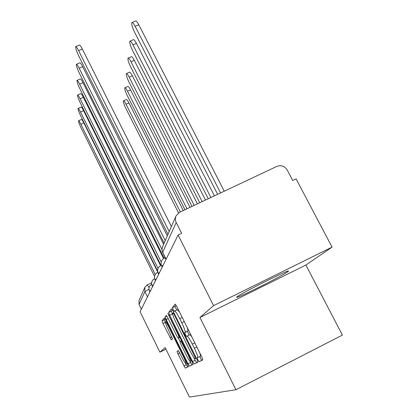 <?xml version="1.0" encoding="UTF-8"?>
<svg xmlns="http://www.w3.org/2000/svg" width="418" height="418" viewBox="0 0 418 418"><rect width="100%" height="100%" fill="white"/><g stroke="black" fill="none" stroke-linecap="round" stroke-linejoin="round"><path stroke-width="0.63" d="M197.881 359.867L199.052 361.659L202.808 359.898L201.779 356.904L176.814 306.556L175.194 304.116L172.362 307.716L174.196 311.473L174.646 310.976C175.518 311.185 177.216 313.761 179.735 318.699L181.757 322.785C184.322 328.135 185.446 331.317 185.122 332.331L184.714 332.676L185.44 334.734L186.574 336.459L187.055 336.098C187.975 336.365 189.73 339.035 192.327 344.124L194.37 348.241C196.946 353.623 198.038 356.747 197.641 357.615L197.176 357.85L197.881 359.867M199.621 352.557C200.436 354.777 200.682 356.005 200.363 356.24L199.888 356.486L200.588 358.508L201.769 360.295L202.855 359.783M176.051 305.156L175.064 306.389L176.683 309.973M187.013 327.127C187.844 329.384 188.121 330.669 187.844 330.983L187.426 331.333L189.161 335.048M287.783 271.747L288.477 271.099C290.129 268.769 240.632 293.525 237.016 296.848L236.635 297.282C236.16 298.985 282.082 276.052 287.783 271.747M177.044 351.392L177.969 353.921L185.273 368.127L188.455 366.633L187.52 364.041L165.821 320.01L164.431 317.837L162.032 320.893L162.989 323.48L171.39 339.938L172.535 338.914L168.02 329.081C166.056 324.969 165.209 322.607 165.476 321.991C166.082 322.179 167.32 324.122 169.191 327.822L183.418 356.695C185.373 360.781 186.203 363.09 185.905 363.629C185.247 363.367 183.957 361.335 182.034 357.531L178.267 350.53L177.044 351.392L178.465 350.681M185.644 363.503L187.651 366.931L185.273 368.127L188.487 366.539M199.919 317.481L305.903 265.038L332.059 247.132L213.572 305.642L199.919 317.481L235.956 389.722L189.453 397.1L165.178 347.609L159.895 352.196L140.087 311.708L178.12 235.02L181.637 233.343L176.187 222.501L162.659 252.352L166.061 259.327M213.572 305.642L178.12 235.02M192.541 361.523L194.124 363.974L197.939 362.187L196.935 359.328L173.083 311.123L171.542 308.771L168.668 312.424L169.698 315.271L192.541 361.523L195.128 360.227L196.716 362.667L197.98 362.077M192.98 364.512L189.511 366.142L188.006 363.796L166.197 319.556L165.204 316.844L166.317 315.438L167.743 317.659L176.736 335.879L178.209 338.178L179.092 337.436L178.099 334.672L167.89 313.427L192.014 361.789L192.98 364.512M332.059 247.132L296.08 178.867L292.72 180.466L287.197 169.959C284.632 166.056 281.204 164.859 276.915 166.374L179.698 212.219L176.082 215.819C175.095 218.039 175.132 220.265 176.187 222.501M305.903 265.038L342.399 335.095L235.956 389.722M159.895 352.196L165.951 349.182M141.341 309.174L139.042 304.471L139.011 300.594L144.706 287.574M192.102 337.383C190.932 335.565 190.159 334.687 189.777 334.745L187.06 336.098L189.777 334.745M179.557 312.084L177.331 309.66M172.357 309.775L171.255 311.154L173.099 315.668M193.706 357.348L195.128 360.227M195.713 358.602L174.17 314.472L173.089 312.821L172.707 313.275C172.472 314.367 173.58 317.471 176.035 322.581L190.044 350.921C192.567 355.885 194.286 358.529 195.211 358.853L195.243 358.843M196.716 362.667L194.135 363.968L196.716 362.667M193.017 364.407L189.511 366.142L191.982 364.893L189.641 360.854M180.121 341.563L178.402 338.084M186.12 354.908C188.137 358.879 189.495 361 190.206 361.262C190.54 360.692 189.683 358.273 187.635 353.994L180.858 340.983L179.965 341.689L180.942 344.406L186.12 354.908M165.162 318.777L164.399 319.723L165.392 322.403M220.589 192.938L135.129 26.313C133.645 23.512 132.574 22.243 131.916 22.515C131.341 23.988 132.187 27.144 134.465 31.982L217.632 194.333M132.067 22.452L135.526 20.963C136.195 20.691 137.271 21.95 138.76 24.751L224.262 191.209M75.815 46.591L79.404 45.05C79.88 44.857 80.852 46.184 82.315 49.031L171.375 226.582M169.206 231.541L78.605 50.63C77.142 47.777 76.175 46.45 75.71 46.633C75.444 47.992 76.463 51.111 78.772 56.002L167.994 234.315M210.912 197.5L132.955 44.888C131.529 42.187 130.51 40.943 129.899 41.173C129.381 42.511 130.202 45.463 132.354 50.029L208.242 198.759M130.019 41.121L133.337 39.684C133.959 39.454 134.983 40.687 136.414 43.388L214.408 195.854M202.171 201.622L130.986 61.765C129.606 59.147 128.634 57.935 128.065 58.128C127.6 59.346 128.389 62.12 130.437 66.446L199.747 202.767M128.159 58.086L131.346 56.696C131.926 56.498 132.908 57.71 134.282 60.323L205.499 200.055M76.473 64.288L79.901 62.804C80.35 62.653 81.275 63.944 82.686 66.692L167.304 235.893M165.241 240.616L79.154 68.223C77.748 65.474 76.823 64.173 76.384 64.325C76.154 65.553 77.126 68.474 79.305 73.093L164.143 243.119M77.069 80.355L80.35 78.924C80.773 78.798 81.662 80.063 83.02 82.722L163.621 244.316M161.954 249.431L79.65 84.19C78.297 81.536 77.414 80.266 77.001 80.387C76.792 81.505 77.722 84.248 79.791 88.621L164.128 258.073M194.224 205.369L129.183 77.158C127.856 74.629 126.926 73.443 126.393 73.599C125.975 74.718 126.738 77.33 128.681 81.442L192.019 206.408M126.471 73.568L129.533 72.22C130.076 72.058 131.012 73.239 132.339 75.768L197.411 203.869M186.977 208.791L127.532 91.26C126.252 88.804 125.363 87.644 124.857 87.78C124.48 88.809 125.222 91.281 127.072 95.194L184.96 209.742M124.925 87.754L127.871 86.453C128.383 86.312 129.277 87.472 130.557 89.922L190.028 207.349M180.336 211.921L126.017 104.223C124.778 101.846 123.921 100.712 123.451 100.822C123.111 101.773 123.822 104.113 125.593 107.849L178.533 212.898M123.503 100.795L126.34 99.536C126.821 99.421 127.683 100.555 128.922 102.932L183.262 210.541M77.623 95.006L80.768 93.627C81.165 93.527 82.017 94.761 83.323 97.326L163.516 258.491M161.233 262.013L80.104 98.742C78.798 96.171 77.952 94.933 77.565 95.032C77.377 96.051 78.27 98.638 80.23 102.791L160.961 265.367M78.124 108.419L81.144 107.081C81.52 107.008 82.341 108.21 83.605 110.697L160.512 265.613M158.061 268.445L80.522 112.061C79.258 109.573 78.443 108.367 78.077 108.44C77.915 109.38 78.767 111.825 80.637 115.776L157.602 271.089M78.589 120.739L81.494 119.454C81.85 119.396 82.639 120.572 83.861 122.981L157.732 272.081M155.224 274.49L80.904 124.298C79.681 121.884 78.897 120.703 78.553 120.76C78.406 121.628 79.227 123.947 81.008 127.72L154.535 276.376M199.052 361.659L201.769 360.295L199.062 361.659M163.245 265.012L161.719 266.313L162.158 267.196M164.572 257.869L165.936 259.082M159.655 272.254L158.218 273.45L158.636 274.297M156.4 278.816L155.041 279.929L155.444 280.739M153.432 284.794L152.152 285.828L152.533 286.607M150.72 290.259L149.503 291.231L149.869 291.978M160.94 265.414L161.405 265.555M166.098 259.254L162.21 251.171L161.98 249.091L162.592 246.677L161.954 249.588L162.654 252.488M147.439 296.879L144.858 291.628L139.042 304.471M148.965 289.151L144.858 291.628L144.821 287.307L147.193 284.919L149.101 287.683M200.363 356.24L197.641 357.615M196.862 346.992L194.37 348.241M194.825 342.875L192.327 344.124M187.426 331.333L184.714 332.676M187.844 330.983L185.122 332.331M184.249 321.552L181.757 322.785M182.227 317.471L179.735 318.699M175.064 306.389L172.362 307.716M199.888 356.486L197.176 357.85M172.273 314.002L169.698 315.271M171.255 311.154L168.668 312.424M195.472 356.371L195.013 356.601M174.63 314.242L174.17 314.472M173.089 312.821L173.763 312.492L173.099 312.821M190.477 362.552L188.006 363.796M168.193 318.568L166.197 319.556M166.845 316.034L165.204 316.844M179.928 337.326L178.225 338.172L179.928 337.326M179.808 337.08L179.092 337.436M178.517 334.463L178.099 334.672M169.008 315.203L168.585 315.412M188.058 353.785L187.635 353.994M182.791 343.121L182.373 343.33M181.564 340.633L180.858 340.983L181.564 340.633M183.805 356.502L183.418 356.695M169.577 327.634L169.191 327.822M171.85 336.871L170.027 337.781M165.35 322.315L162.989 323.48M164.399 319.723L162.032 320.893M186.224 364.684L183.852 365.875M179.803 353.001L177.969 353.921M138.76 24.751L135.129 26.313M78.605 50.63L82.315 49.031M136.414 43.388L132.955 44.888M134.282 60.323L130.986 61.765M79.154 68.223L82.686 66.692M79.65 84.19L83.02 82.722M132.339 75.768L129.183 77.158M130.557 89.922L127.532 91.26M128.922 102.932L126.017 104.223M80.104 98.742L83.323 97.326M80.522 112.061L83.605 110.697M80.904 124.298L83.861 122.981M165.173 257.54L164.65 257.791C161.322 259.824 160.345 262.661 161.719 266.313M161.296 265.211L161.003 265.346C157.842 267.28 156.917 269.981 158.218 273.45M157.758 272.175L157.701 272.202C154.691 274.046 153.803 276.622 155.041 279.929M154.561 278.513C151.781 280.3 150.976 282.74 152.152 285.828M151.656 284.303C149.116 286.048 148.395 288.352 149.503 291.231M151.614 282.782L147.193 284.919L144.821 287.307M162.592 246.677L175.905 216.231M177.368 309.639L174.646 310.976M191.444 360.64L190.247 361.241M187.039 363.059L185.942 363.613M166.536 321.473L165.476 321.991"/></g></svg>
